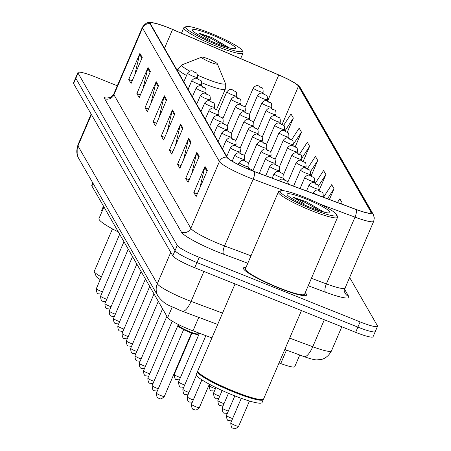 <?xml version="1.0" encoding="UTF-8"?>
<svg xmlns="http://www.w3.org/2000/svg" width="451" height="451" viewBox="0 0 451 451"><rect width="100%" height="100%" fill="white"/><g stroke="black" fill="none" stroke-linecap="round" stroke-linejoin="round"><path stroke-width="0.68" d="M211.925 337.9L192.989 330.837A21.468 2.841 -156.8 0 1 189.612 329.534A21.468 2.841 -156.8 0 1 167.665 317.622L91.886 185.981A21.468 2.841 -156.8 0 1 91.779 185.4L92.827 182.954M299.752 355.022L294.762 366.657A21.468 2.841 -156.8 0 1 280.731 363.545L279.045 362.92M117.316 85.769L95.358 76.958A21.468 2.841 23.2 0 0 77.955 72.538L73.485 82.967A21.468 2.841 23.2 0 0 73.586 83.553L172.772 255.847A21.468 2.841 23.2 0 0 194.725 267.759L355.642 332.331A21.468 2.841 23.2 0 0 373.045 336.75L375.283 331.536A21.468 2.841 23.2 0 0 375.176 330.949M77.955 72.538A21.468 2.841 23.2 0 0 78.057 73.118L177.243 245.417A21.468 2.841 23.2 0 0 199.195 257.329L360.112 321.901L357.874 327.116A21.468 2.841 23.2 0 0 375.283 331.536A21.468 2.841 23.2 0 1 357.874 327.116L196.957 262.544L357.874 327.116L355.642 332.331M177.243 245.417L175.011 250.632A21.468 2.841 23.2 0 0 196.957 262.544A21.468 2.841 23.2 0 1 175.011 250.632L75.824 78.339L175.011 250.632L172.772 255.847M75.717 77.752A21.468 2.841 23.2 0 0 75.824 78.339A21.468 2.841 23.2 0 1 75.717 77.752M278.724 287.997A34.344 4.544 23.2 0 0 306.573 295.067A34.344 4.544 23.2 0 0 305.22 292.772A34.344 4.544 23.2 0 1 306.573 295.067A34.344 4.544 23.2 0 1 278.724 287.997A34.344 4.544 23.2 0 1 243.433 268.007A34.344 4.544 23.2 0 0 278.724 287.997M250.733 170.1A22.894 3.027 -156.8 0 1 227.321 157.393L150.448 23.869A22.894 3.027 -156.8 0 1 150.335 23.249A22.894 3.027 -156.8 0 1 172.575 29.484L278.757 74.996A22.894 3.027 -156.8 0 1 298.494 86.175L371.021 212.156A22.894 3.027 -156.8 0 1 371.134 212.776A22.894 3.027 -156.8 0 1 356.166 209.456L254.33 171.498A22.894 3.027 -156.8 0 1 250.733 170.1M250.795 170.213A23.469 3.106 23.2 0 0 254.482 171.639L356.318 209.602A23.469 3.106 23.2 0 0 371.545 212.365L299.019 86.383A23.469 3.106 23.2 0 0 297.305 84.692A23.469 3.106 23.2 0 0 278.786 74.922L172.603 29.416A23.469 3.106 23.2 0 0 152.759 22.742A23.469 3.106 23.2 0 0 149.929 23.655L226.797 157.185A23.469 3.106 23.2 0 0 250.795 170.213M134.798 74.781L139.607 54.317A5.722 5.587 -29.9 0 1 139.911 53.381L128.738 79.455L131.061 83.497L142.24 57.418L139.911 53.381M132.199 80.847L128.738 79.455M142.933 88.915L147.742 68.451A5.722 5.587 -29.9 0 1 148.052 67.515L136.873 93.588L139.201 97.63L150.375 71.551L148.052 67.515M140.334 94.981L136.873 93.588M151.068 103.048L155.877 82.584A5.722 5.587 -29.9 0 1 156.187 81.648L145.008 107.727L147.336 111.763L158.51 85.69L156.187 81.648M148.469 109.114L145.008 107.727M159.203 117.181L164.012 96.723A5.722 5.587 -29.9 0 1 164.322 95.781L153.148 121.86L155.471 125.897L166.644 99.823L164.322 95.781M156.604 123.247L153.148 121.86M199.889 187.853L204.698 167.389A5.722 5.587 -29.9 0 1 205.002 166.453L193.829 192.526L196.151 196.563L207.33 170.489L205.002 166.453M197.29 193.913L193.829 192.526M191.748 173.72L196.557 153.255A5.722 5.587 -29.9 0 1 196.867 152.32L185.694 178.393L188.016 182.429L199.19 156.356L196.867 152.32M189.149 179.78L185.694 178.393M183.613 159.586L188.422 139.122A5.722 5.587 -29.9 0 1 188.732 138.181L177.553 164.26L179.881 168.296L191.055 142.223L188.732 138.181M181.014 165.647L177.553 164.26M175.478 145.453L180.287 124.989A5.722 5.587 -29.9 0 1 180.597 124.048L169.418 150.127L171.746 154.163L182.92 128.09L180.597 124.048M172.88 151.513L169.418 150.127M167.344 131.32L172.152 110.856A5.722 5.587 -29.9 0 1 172.457 109.914L161.283 135.993L163.606 140.03L174.785 113.956L172.457 109.914M164.745 137.38L161.283 135.993M246.032 267.404A34.344 4.544 23.2 0 0 243.433 268.007A34.344 4.544 23.2 0 1 246.032 267.404M360.112 321.901A21.468 2.841 23.2 0 0 377.515 326.321A21.468 2.841 23.2 0 0 377.414 325.735L349.632 277.478M303.14 161.435L309.617 146.321L307.294 142.285L299.47 154.287M295.202 146.84L301.482 132.188L299.16 128.152L291.577 139.776M287.242 132.295L293.347 118.055L291.019 114.018L283.634 125.35M329.416 199.489L334.028 188.721L331.699 184.685L323.491 197.279M341.649 204.049L342.162 202.854L339.84 198.818L337.449 202.482M311.066 176.059L317.752 160.455L315.429 156.418L307.328 168.843M318.981 190.711L325.893 174.588L323.564 170.551L315.164 183.439C313.4 181.838 311.376 182.351 309.082 184.972A5.367 0.71 -156.8 0 0 314.595 188.095A5.367 0.71 -156.8 0 0 318.947 189.2C318.93 183.117 317.932 185.632 315.153 183.433M325.893 174.588L318.62 185.744M334.028 188.721L327.482 198.767M342.162 202.854L341.435 203.97M317.752 160.455L310.451 171.662M309.617 146.321L302.069 157.906M301.482 132.188L293.189 144.461A5.367 0.71 -156.8 0 1 288.837 143.356A5.367 0.71 -156.8 0 1 283.324 140.233C285.618 137.606 287.642 137.093 289.395 138.688C292.175 140.892 293.173 138.372 293.189 144.461M293.347 118.055L284.829 131.123M305.197 197.527A30.769 4.07 23.2 0 0 280.719 190.801A30.769 4.07 23.2 0 0 311.861 209.101A30.769 4.07 23.2 0 0 336.773 214.828A30.769 4.07 23.2 0 0 305.197 197.527M280.719 190.801L278.865 191.523A32.196 4.256 23.2 0 0 278.38 191.934A32.196 4.256 23.2 0 0 311.461 210.673A32.196 4.256 23.2 0 0 337.568 217.303A32.196 4.256 23.2 0 0 337.528 216.666L336.773 214.828M278.38 191.934L245.406 268.852A32.196 4.256 23.2 0 0 278.493 287.597A32.196 4.256 23.2 0 0 304.6 294.221L337.568 217.303M235.05 283.938L197.837 370.767A35.776 4.73 23.2 0 0 197.882 371.472A35.776 4.73 23.2 0 0 234.593 391.592A35.776 4.73 23.2 0 0 263.057 399.411A35.776 4.73 23.2 0 0 263.604 398.955L301.471 310.592M197.882 371.472L198.068 371.934A35.42 4.685 23.2 0 0 234.413 391.851A35.42 4.685 23.2 0 0 262.595 399.592L263.057 399.411M197.786 371.134A35.776 4.73 23.2 0 0 197.555 371.421A35.776 4.73 23.2 0 0 234.311 392.246A35.776 4.73 23.2 0 0 263.322 399.609A35.776 4.73 23.2 0 0 263.367 399.242M197.555 371.421L196.298 374.353A35.776 4.73 23.2 0 0 233.054 395.177A35.776 4.73 23.2 0 0 262.065 402.54L263.322 399.609M323.886 212.1L306.488 201.834L293.167 197.25L304.667 204.134M311.055 207.702A23.328 3.084 23.2 0 0 329.619 212.799A23.328 3.084 23.2 0 0 306.003 198.925A23.328 3.084 23.2 0 0 287.118 194.584A23.328 3.084 23.2 0 0 311.055 207.702M293.167 197.25L304.961 202.347L320.379 211.079M306.488 201.834L323.406 211.976M112.457 228.899L94.287 271.293A22.894 3.027 23.2 0 0 94.315 271.744L96.198 276.345A19.32 2.554 23.2 0 0 100.229 279.592M94.315 271.744A22.894 3.027 23.2 0 0 101.374 276.92M208.559 59.013A8.586 1.133 23.2 0 0 201.727 57.136A8.586 1.133 23.2 0 0 210.42 62.244A8.586 1.133 23.2 0 0 217.371 63.845A8.586 1.133 23.2 0 0 208.559 59.013M103.956 206.953L98.994 218.526A39.355 5.203 23.2 0 0 118.371 231.989M210.662 33.306A30.769 4.07 23.2 0 0 186.184 26.581A30.769 4.07 23.2 0 0 217.326 44.88A30.769 4.07 23.2 0 0 242.238 50.608A30.769 4.07 23.2 0 0 210.662 33.306M186.184 26.581L184.329 27.302A32.196 4.256 23.2 0 0 183.839 27.714A32.196 4.256 23.2 0 0 216.925 46.453A32.196 4.256 23.2 0 0 243.033 53.083A32.196 4.256 23.2 0 0 242.988 52.446L242.238 50.608M103.482 206.124L103.302 206.552A35.776 4.73 23.2 0 0 103.347 207.257A35.776 4.73 23.2 0 0 103.617 207.742M103.347 207.257L103.533 207.714A35.42 4.685 23.2 0 0 103.583 207.826M103.251 206.913A35.776 4.73 23.2 0 0 103.02 207.201A35.776 4.73 23.2 0 0 103.341 208.396M103.02 207.201L101.763 210.138A35.776 4.73 23.2 0 0 102.084 211.327M229.35 47.885L211.947 37.613L198.632 33.03L210.132 39.919M216.519 43.482A23.328 3.084 23.2 0 0 235.084 48.578A23.328 3.084 23.2 0 0 211.468 34.704A23.328 3.084 23.2 0 0 192.583 30.364A23.328 3.084 23.2 0 0 216.519 43.482M198.632 33.03L210.425 38.126L225.844 46.865M211.947 37.613L228.871 47.755M198.756 317.374L192.989 330.837M172.243 306.945L167.665 317.622M286.503 350.083L280.731 363.545M93.03 183.309L91.886 185.981M91.418 114.52L77.961 145.921A14.308 13.97 150.1 0 0 78.637 158.312L77.826 156.672L77.82 145.149A28.622 3.783 23.2 0 0 77.961 145.921L157.309 283.758A28.622 3.783 23.2 0 0 186.573 299.644A28.622 3.783 23.2 0 0 191.066 301.381L203.903 271.44M170.766 252.357L157.309 283.758A14.308 13.97 150.1 0 0 157.985 296.149L78.637 158.312M194.725 267.759L199.195 257.329M73.586 83.553L78.057 73.118M289.666 338.137L312.757 346.746L324.325 319.765M331.468 350.895C327.167 358.928 320.999 359.52 320.588 359.548L317.369 359.83C315.384 360.123 310.914 359.047 303.963 356.594A14.308 4.854 -69.6 0 0 312.757 346.746A28.622 3.783 23.2 0 0 331.468 350.895L341.807 326.778M217.692 324.432L182.272 311.229A14.308 4.854 -69.6 0 0 191.066 301.381L222.546 313.118M247.813 263.237L223.662 254.234A35.776 4.73 -156.8 0 1 181.46 232.203L104.587 98.673A7.154 6.985 150.1 0 0 113.923 94.778L190.796 228.307A28.622 3.783 23.2 0 0 220.06 244.188A28.622 3.783 23.2 0 0 224.553 245.93L251.004 255.79M104.587 98.673A35.776 4.73 -156.8 0 1 110.112 97.484M113.782 94.005A28.622 3.783 23.2 0 0 113.923 94.778L142.533 28.024A28.622 3.783 -156.8 0 1 142.392 27.252L113.782 94.005C111.234 97.072 109.7 98.295 109.187 97.687L111.29 97.94M284.626 190.908L253.163 179.177A28.622 3.783 -156.8 0 1 248.67 177.44A28.622 3.783 -156.8 0 1 219.406 161.554A7.154 6.985 -29.9 0 1 226.797 157.185M254.482 171.639A7.154 2.424 -69.6 0 1 253.163 179.177L224.553 245.93A7.154 2.424 110.4 0 0 223.662 254.234M356.318 209.602A7.154 2.424 -69.6 0 1 354.999 217.14A28.622 3.783 -156.8 0 0 373.71 221.289L374.313 217.929L373.231 214.321A7.154 6.985 150.1 0 0 371.545 212.365M299.019 86.383A7.154 6.985 -29.9 0 1 300.71 88.34L373.231 214.321M311.415 278.312L326.389 283.893L354.999 217.14L320.075 204.123M149.929 23.655A7.154 6.985 150.1 0 0 142.533 28.024L219.406 161.554L190.796 228.307A7.154 6.985 150.1 0 1 181.46 232.203M344.682 289.424L348.708 296.414A35.776 4.73 -156.8 0 1 325.498 292.192L308.225 285.759M325.498 292.192A7.154 2.424 110.4 0 1 326.389 283.893A28.622 3.783 23.2 0 0 345.1 288.042C344.547 291.566 344.615 293.37 345.303 293.46A7.154 6.985 150.1 0 0 348.708 296.414M298.494 86.175L282.129 124.369M278.757 74.996L267.511 101.238M172.575 29.484L164.514 48.296M371.021 212.156L370.604 213.126M172.152 110.856L174.419 114.796M180.287 124.989L182.559 128.935M188.422 139.122L190.694 143.068M196.557 153.255L198.829 157.202M204.698 167.389L206.964 171.335M164.012 96.723L166.284 100.663M155.877 82.584L158.149 86.53M147.742 68.451L150.014 72.397M139.607 54.317L141.873 58.264M201.727 57.136L182.21 64.741A23.661 3.129 23.2 0 0 189.679 71.14M197.617 75.12A23.661 3.129 23.2 0 0 206.163 78.818A23.661 3.129 23.2 0 0 225.32 83.221L225.303 89.123A25.758 3.405 23.2 0 1 204.416 83.818A25.758 3.405 23.2 0 1 201.952 82.815M177.26 70.435L177.948 68.828A25.758 3.405 23.2 0 0 186.534 75.497M189.482 331.592A10.734 1.421 23.2 0 0 198.186 333.802C195.576 333.588 202.646 336.643 189.138 332.122C175.383 325.898 179.222 326.231 178.528 326.231L178.455 325.346A10.734 1.421 23.2 0 0 189.482 331.592M197.239 333.982A10.018 1.325 -156.8 0 1 189.155 332.122M160.849 395.572A4.296 0.569 23.2 0 0 164.327 396.452C161.762 398.955 160.032 399.541 159.13 398.216C157.41 398.447 156.514 396.733 156.435 393.069A4.296 0.569 23.2 0 0 160.849 395.572M189.127 332.111A10.018 1.325 -156.8 0 1 178.979 326.158M157.264 391.135L154.834 390.758C153.114 390.989 152.218 389.275 152.145 385.616A4.296 0.569 23.2 0 0 156.553 388.114A4.296 0.569 23.2 0 0 158.29 388.739M249.882 169.26L249.493 168.589L249.882 169.26M152.974 383.677L150.544 383.305C148.824 383.53 147.928 381.817 147.849 378.158A4.296 0.569 23.2 0 0 152.263 380.655A4.296 0.569 23.2 0 0 154 381.287M248.371 168.15L248.929 166.842A5.367 0.71 -156.8 0 1 244.577 165.737A5.367 0.71 -156.8 0 1 239.064 162.614L238.258 164.497M245.586 161.802L245.203 161.131L245.586 161.802M148.678 376.219L146.248 375.846C144.529 376.078 143.632 374.358 143.559 370.699A4.296 0.569 23.2 0 0 147.967 373.197A4.296 0.569 23.2 0 0 149.704 373.828M244.076 160.691L244.639 159.383A5.367 0.71 -156.8 0 1 240.287 158.278A5.367 0.71 -156.8 0 1 234.774 155.155L232.186 161.182M241.296 154.343L240.907 153.673L241.296 154.343M144.388 368.766L141.958 368.388C140.238 368.619 139.342 366.905 139.263 363.241A4.296 0.569 23.2 0 0 143.677 365.738A4.296 0.569 23.2 0 0 145.414 366.37M239.785 153.233L240.344 151.925A5.367 0.71 -156.8 0 1 235.991 150.82A5.367 0.71 -156.8 0 1 230.478 147.697L226.746 156.401M237 146.891L236.617 146.214L237 146.891M140.092 361.307L137.662 360.93C135.943 361.161 135.046 359.447 134.973 355.783A4.296 0.569 23.2 0 0 139.382 358.286A4.296 0.569 23.2 0 0 141.118 358.911M235.49 145.774L236.053 144.467A5.367 0.71 -156.8 0 1 231.701 143.362A5.367 0.71 -156.8 0 1 226.188 140.238L222.456 148.948M232.71 139.432L232.321 138.761L232.71 139.432M135.802 353.849L133.372 353.471C131.653 353.702 130.756 351.989 130.677 348.33A4.296 0.569 23.2 0 0 135.091 350.827A4.296 0.569 23.2 0 0 136.828 351.453M231.2 138.322L231.758 137.014A5.367 0.71 -156.8 0 1 227.405 135.909A5.367 0.71 -156.8 0 1 221.892 132.786L218.16 141.49M228.415 131.974L228.031 131.303L228.415 131.974M131.506 346.391L129.076 346.018C127.357 346.25 126.46 344.53 126.387 340.871A4.296 0.569 23.2 0 0 130.796 343.369A4.296 0.569 23.2 0 0 132.532 344M226.904 130.863L227.467 129.555A5.367 0.71 -156.8 0 1 223.115 128.45A5.367 0.71 -156.8 0 1 217.602 125.327L213.87 134.032M224.124 124.515L223.735 123.845L224.124 124.515M127.216 338.938L124.786 338.56C123.067 338.791 122.17 337.077 122.091 333.413A4.296 0.569 23.2 0 0 126.505 335.91A4.296 0.569 23.2 0 0 128.242 336.542M222.614 123.405L223.172 122.097A5.367 0.71 -156.8 0 1 218.82 120.992A5.367 0.71 -156.8 0 1 213.306 117.869L209.574 126.573M219.829 117.063L219.445 116.386L219.829 117.063M122.92 331.479L120.49 331.102C118.771 331.333 117.874 329.619 117.801 325.955A4.296 0.569 23.2 0 0 122.21 328.458A4.296 0.569 23.2 0 0 123.946 329.083M218.318 115.946L218.882 114.639A5.367 0.71 -156.8 0 1 214.529 113.534A5.367 0.71 -156.8 0 1 209.016 110.41L205.284 119.12M215.539 109.604L215.15 108.928L215.539 109.604M118.63 324.021L116.2 323.643C114.481 323.874 113.584 322.161 113.505 318.502A4.296 0.569 23.2 0 0 117.92 320.999A4.296 0.569 23.2 0 0 119.656 321.625M214.028 108.494L214.586 107.186A5.367 0.71 -156.8 0 1 210.234 106.081A5.367 0.71 -156.8 0 1 204.72 102.958L200.988 111.662M211.243 102.146L210.859 101.475L211.243 102.146M114.334 316.563L111.904 316.19C110.191 316.422 109.289 314.702 109.215 311.043A4.296 0.569 23.2 0 0 113.624 313.541A4.296 0.569 23.2 0 0 115.36 314.172M209.732 101.035L210.296 99.727A5.367 0.71 -156.8 0 1 205.944 98.622A5.367 0.71 -156.8 0 1 200.43 95.499L196.698 104.204M206.953 94.687L206.564 94.017L206.953 94.687M110.044 309.104L107.614 308.732C105.895 308.963 104.998 307.244 104.92 303.585A4.296 0.569 23.2 0 0 109.334 306.082A4.296 0.569 23.2 0 0 111.07 306.714M205.442 93.577L206 92.269A5.367 0.71 -156.8 0 1 201.648 91.164A5.367 0.71 -156.8 0 1 196.134 88.041L192.402 96.745M202.657 87.229L202.273 86.558L202.657 87.229M105.754 301.651L103.318 301.274C101.605 301.505 100.703 299.791 100.629 296.127A4.296 0.569 23.2 0 0 105.038 298.63A4.296 0.569 23.2 0 0 106.78 299.255M201.146 86.118L201.71 84.811A5.367 0.71 -156.8 0 1 197.358 83.706A5.367 0.71 -156.8 0 1 191.844 80.582L188.112 89.292M198.367 79.776L197.978 79.1L198.367 79.776M101.458 294.193L99.028 293.815C97.309 294.046 96.413 292.333 96.334 288.668A4.296 0.569 23.2 0 0 100.748 291.171A4.296 0.569 23.2 0 0 102.484 291.797M196.856 78.66L197.414 77.352A5.367 0.71 -156.8 0 1 193.062 76.247A5.367 0.71 -156.8 0 1 187.548 73.124L183.822 81.834M194.077 72.318L193.688 71.647L194.077 72.318M199.336 407.636C196.771 410.134 195.041 410.726 194.139 409.395C192.56 409.942 191.664 408.228 191.444 404.254A4.296 0.569 23.2 0 0 195.858 406.751A4.296 0.569 23.2 0 0 199.336 407.636L209.365 384.235M192.273 402.315L189.843 401.942C188.27 402.484 187.374 400.77 187.154 396.795A4.296 0.569 23.2 0 0 191.562 399.293A4.296 0.569 23.2 0 0 193.299 399.924M284.502 179.769L284.891 180.439L284.502 179.769M187.982 394.856L185.553 394.484C183.974 395.025 183.078 393.311 182.858 389.337A4.296 0.569 23.2 0 0 187.272 391.834A4.296 0.569 23.2 0 0 189.008 392.466M279.586 176.916A5.367 0.71 -156.8 0 1 274.073 173.793C276.367 171.171 278.391 170.653 280.144 172.248C282.924 174.452 283.921 171.938 283.938 178.021A5.367 0.71 -156.8 0 1 279.586 176.916M280.212 172.31L280.595 172.987L280.212 172.31M183.687 387.403L181.257 387.026C179.684 387.572 178.788 385.853 178.568 381.879A4.296 0.569 23.2 0 0 182.976 384.382A4.296 0.569 23.2 0 0 184.713 385.007M275.296 169.458A5.367 0.71 -156.8 0 1 269.783 166.334C272.077 163.713 274.101 163.2 275.854 164.795C278.628 166.994 279.626 164.48 279.648 170.563A5.367 0.71 -156.8 0 1 275.296 169.458M275.916 164.852L276.305 165.528L275.916 164.852M179.397 379.945L176.967 379.567C175.394 380.114 174.492 378.4 174.272 374.42A4.296 0.569 23.2 0 0 178.686 376.923A4.296 0.569 23.2 0 0 180.423 377.549M271 162.005A5.367 0.71 -156.8 0 1 265.487 158.876C267.781 156.255 269.805 155.742 271.558 157.337C274.338 159.541 275.335 157.021 275.352 163.104A5.367 0.71 -156.8 0 1 271 162.005M271.626 157.399L272.009 158.07L271.626 157.399M266.71 154.546A5.367 0.71 -156.8 0 1 261.197 151.423C263.491 148.796 265.515 148.283 267.268 149.879C270.042 152.083 271.04 149.563 271.062 155.651A5.367 0.71 -156.8 0 1 266.71 154.546M267.33 149.941L267.719 150.611L267.33 149.941M175.687 369.95A4.296 0.569 23.2 0 0 176.127 370.096M262.414 147.088A5.367 0.71 -156.8 0 1 256.901 143.965C259.195 141.338 261.219 140.825 262.972 142.42C265.752 144.624 266.75 142.11 266.767 148.193A5.367 0.71 -156.8 0 1 262.414 147.088M263.04 142.482L263.423 143.153L263.04 142.482M258.124 139.63A5.367 0.71 -156.8 0 1 252.611 136.506C254.905 133.885 256.929 133.366 258.682 134.962C261.456 137.166 262.454 134.652 262.476 140.735A5.367 0.71 -156.8 0 1 258.124 139.63M258.744 135.024L259.133 135.7L258.744 135.024M253.828 132.171A5.367 0.71 -156.8 0 1 248.315 129.048C250.609 126.427 252.633 125.914 254.387 127.509C257.166 129.708 258.164 127.193 258.181 133.276A5.367 0.71 -156.8 0 1 253.828 132.171M254.454 127.565L254.838 128.242L254.454 127.565M249.538 124.718A5.367 0.71 -156.8 0 1 244.025 121.595C246.319 118.968 248.343 118.455 250.096 120.051C252.87 122.255 253.868 119.735 253.89 125.823A5.367 0.71 -156.8 0 1 249.538 124.718M250.158 120.113L250.547 120.783L250.158 120.113M245.243 117.26A5.367 0.71 -156.8 0 1 239.729 114.137C242.024 111.51 244.047 110.997 245.801 112.592C248.58 114.796 249.578 112.276 249.595 118.365A5.367 0.71 -156.8 0 1 245.243 117.26M245.868 112.654L246.252 113.325L245.868 112.654M240.952 109.802A5.367 0.71 -156.8 0 1 235.439 106.678C237.733 104.057 239.757 103.538 241.51 105.134C244.284 107.338 245.282 104.824 245.305 110.907A5.367 0.71 -156.8 0 1 240.952 109.802M241.573 105.196L241.961 105.872L241.573 105.196M236.657 102.343A5.367 0.71 -156.8 0 1 231.143 99.22C233.438 96.599 235.461 96.086 237.215 97.681C239.994 99.88 240.992 97.365 241.009 103.448A5.367 0.71 -156.8 0 1 236.657 102.343M237.282 97.737L237.666 98.414L237.282 97.737M232.366 94.89A5.367 0.71 -156.8 0 1 226.853 91.762C229.147 89.14 231.171 88.627 232.925 90.223C235.698 92.427 236.702 89.907 236.719 95.99A5.367 0.71 -156.8 0 1 232.366 94.89M232.987 90.285L233.376 90.955L232.987 90.285M238.641 426.274C236.076 428.771 234.34 429.363 233.438 428.033C231.865 428.58 230.968 426.866 230.749 422.891A4.296 0.569 23.2 0 0 235.157 425.389A4.296 0.569 23.2 0 0 238.641 426.274L249.465 401.012M231.577 420.952L229.147 420.58C227.569 421.121 226.673 419.407 226.453 415.433A4.296 0.569 23.2 0 0 230.867 417.93A4.296 0.569 23.2 0 0 232.603 418.562M227.281 413.499L224.852 413.122C223.279 413.663 222.382 411.949 222.163 407.975A4.296 0.569 23.2 0 0 226.571 410.472A4.296 0.569 23.2 0 0 228.307 411.103M319.269 195.706A5.367 0.71 -156.8 0 1 318.891 195.554A5.367 0.71 -156.8 0 1 313.377 192.43C315.672 189.809 317.696 189.29 319.449 190.886C322.223 193.09 323.22 190.576 323.243 196.659A5.367 0.71 -156.8 0 1 320.182 196.044M319.511 190.948L319.9 191.624L319.511 190.948M222.991 406.041L220.562 405.663C218.989 406.21 218.087 404.491 217.867 400.516A4.296 0.569 23.2 0 0 222.281 403.019A4.296 0.569 23.2 0 0 224.017 403.645M315.221 183.489L315.604 184.166L315.221 183.489M218.696 398.583L216.266 398.205C214.693 398.752 213.797 397.038 213.577 393.063A4.296 0.569 23.2 0 0 217.985 395.561A4.296 0.569 23.2 0 0 219.722 396.187M310.305 180.642A5.367 0.71 -156.8 0 1 304.791 177.514C307.086 174.892 309.11 174.379 310.863 175.975C313.637 178.179 314.635 175.659 314.657 181.742A5.367 0.71 -156.8 0 1 310.305 180.642M310.925 176.037L311.314 176.707L310.925 176.037M214.405 391.124L211.976 390.752C210.403 391.293 209.501 389.579 209.281 385.605A4.296 0.569 23.2 0 0 213.695 388.102A4.296 0.569 23.2 0 0 215.431 388.734M306.009 173.184A5.367 0.71 -156.8 0 1 300.496 170.061C302.79 167.434 304.814 166.921 306.567 168.516C309.347 170.72 310.344 168.2 310.361 174.289A5.367 0.71 -156.8 0 1 306.009 173.184M306.635 168.578L307.018 169.249L306.635 168.578M301.719 165.726A5.367 0.71 -156.8 0 1 296.206 162.602C298.5 159.981 300.524 159.462 302.277 161.058C305.051 163.262 306.049 160.748 306.071 166.831A5.367 0.71 -156.8 0 1 301.719 165.726M302.339 161.12L302.728 161.791L302.339 161.12M297.423 158.267A5.367 0.71 -156.8 0 1 291.91 155.144C294.204 152.523 296.228 152.01 297.981 153.605C300.761 155.804 301.758 153.289 301.775 159.372A5.367 0.71 -156.8 0 1 297.423 158.267M298.049 153.661L298.432 154.338L298.049 153.661M293.133 150.809A5.367 0.71 -156.8 0 1 287.62 147.686C289.914 145.064 291.938 144.551 293.691 146.147C296.465 148.351 297.463 145.831 297.485 151.914A5.367 0.71 -156.8 0 1 293.133 150.809M293.753 146.209L294.142 146.879L293.753 146.209M289.463 138.75L289.846 139.421L289.463 138.75M284.547 135.898A5.367 0.71 -156.8 0 1 279.034 132.774C281.328 130.147 283.352 129.634 285.105 131.23C287.879 133.434 288.877 130.914 288.899 137.003A5.367 0.71 -156.8 0 1 284.547 135.898M285.167 131.292L285.556 131.963L285.167 131.292M280.251 128.439A5.367 0.71 -156.8 0 1 274.738 125.316C277.032 122.695 279.056 122.176 280.81 123.771C283.589 125.976 284.587 123.461 284.604 129.544A5.367 0.71 -156.8 0 1 280.251 128.439M280.877 123.833L281.261 124.51L280.877 123.833M275.961 120.981A5.367 0.71 -156.8 0 1 270.448 117.858C272.742 115.236 274.766 114.723 276.519 116.319C279.293 118.517 280.291 116.003 280.313 122.086A5.367 0.71 -156.8 0 1 275.961 120.981M276.581 116.375L276.97 117.051L276.581 116.375M271.665 113.528A5.367 0.71 -156.8 0 1 266.152 110.405C268.446 107.778 270.47 107.265 272.224 108.86C275.003 111.064 276.001 108.544 276.018 114.633A5.367 0.71 -156.8 0 1 271.665 113.528M272.291 108.922L272.675 109.593L272.291 108.922M267.375 106.07A5.367 0.71 -156.8 0 1 261.862 102.946C264.156 100.319 266.18 99.806 267.933 101.402C270.707 103.606 271.711 101.086 271.727 107.175A5.367 0.71 -156.8 0 1 267.375 106.07M267.995 101.464L268.384 102.135L267.995 101.464M263.08 98.611A5.367 0.71 -156.8 0 1 257.566 95.488C259.861 92.867 261.884 92.348 263.638 93.943C266.417 96.148 267.415 93.633 267.432 99.716A5.367 0.71 -156.8 0 1 263.08 98.611M263.705 94.005L264.094 94.682L263.705 94.005M258.789 91.153A5.367 0.71 -156.8 0 1 253.276 88.03C255.57 85.408 257.594 84.895 259.348 86.491C262.121 88.689 263.125 86.175 263.142 92.258A5.367 0.71 -156.8 0 1 258.789 91.153M259.41 86.547L259.799 87.223L259.41 86.547M182.272 311.229L179.695 310.232C170.478 305.479 165.483 305.84 157.985 296.149M77.82 145.149L91.147 114.052M303.963 356.594L284.818 349.457M297.305 84.692L300.71 88.34M152.759 22.742C149.061 22.86 147.426 20.69 142.392 27.252M377.515 326.321L375.283 331.536M373.71 221.289L345.1 288.042M177.948 68.828L182.21 64.741M216.548 109.542L225.303 89.123M217.371 63.845L225.32 83.221M181.482 33.216L183.839 27.714M240.671 58.585L243.033 53.083M164.327 396.452L191.512 333.024M198.186 333.802L198.564 332.917M178.455 325.346L178.737 324.686M156.435 393.069L183.619 329.642M252.988 170.991L251.951 169.858L249.431 168.527L247.007 167.873L245.733 168.003M152.145 385.616L178.342 324.489M248.929 166.842C248.913 160.753 247.915 163.273 245.135 161.069C243.275 159.586 241.251 160.099 239.064 162.614M147.849 378.158L172.265 321.191M244.639 159.383C244.617 153.301 243.619 155.815 240.845 153.611C238.985 152.128 236.961 152.647 234.774 155.155M143.559 370.699L166.887 316.269M240.344 151.925C240.327 145.842 239.329 148.356 236.549 146.158C234.689 144.675 232.665 145.188 230.478 147.697M139.263 363.241L162.591 308.811M236.053 144.467C236.031 138.384 235.033 140.904 232.259 138.699C230.399 137.217 228.375 137.73 226.188 140.238M134.973 355.783L158.301 301.353M231.758 137.014C231.741 130.925 230.743 133.445 227.964 131.241C226.103 129.758 224.079 130.271 221.892 132.786M130.677 348.33L154.011 293.894M227.467 129.555C227.445 123.467 226.447 125.987 223.673 123.783C221.813 122.3 219.789 122.819 217.602 125.327M126.387 340.871L149.715 286.441M223.172 122.097C223.155 116.014 222.157 118.528 219.378 116.324C217.517 114.847 215.493 115.36 213.306 117.869M122.091 333.413L145.425 278.983M218.882 114.639C218.859 108.556 217.861 111.07 215.088 108.871C213.227 107.389 211.203 107.902 209.016 110.41M117.801 325.955L141.129 271.525M214.586 107.186C214.569 101.097 213.571 103.617 210.792 101.413C208.931 99.93 206.908 100.443 204.72 102.958M113.505 318.502L136.839 264.066M210.296 99.727C210.273 93.639 209.275 96.159 206.502 93.955C204.641 92.472 202.617 92.991 200.43 95.499M109.215 311.043L132.543 256.613M206 92.269C205.983 86.186 204.985 88.7 202.206 86.496C200.345 85.019 198.322 85.532 196.134 88.041M104.92 303.585L128.253 249.155M201.71 84.811C201.687 78.728 200.689 81.242 197.916 79.043C196.055 77.561 194.031 78.074 191.844 80.582M100.629 296.127L123.957 241.697M197.414 77.352C197.397 71.269 196.399 73.789 193.62 71.585C191.76 70.102 189.736 70.615 187.548 73.124M96.334 288.668L119.667 234.238M191.444 404.254L201.896 379.872M187.154 396.795L196.41 375.198M278.735 180.592L280.748 179.182L282.461 179.109L284.44 179.707L287.597 181.629L288.516 184.239M182.858 389.337L205.87 335.64M272.201 178.162L274.073 173.793M283.38 179.329L283.938 178.021M178.568 381.879L199.415 333.233M265.746 175.755L269.783 166.334M279.084 171.87L279.648 170.563M174.272 374.42L191.951 333.176M259.286 173.347L265.487 158.876M274.794 164.412L275.352 163.104M252.881 170.822L261.197 151.423M270.499 156.959L271.062 155.651M175.101 372.487L174.582 372.532M248.586 163.363L256.901 143.965M266.208 149.501L266.767 148.193M244.295 155.905L252.611 136.506M261.913 142.042L262.476 140.735M240 148.452L248.315 129.048M257.622 134.584L258.181 133.276M235.71 140.994L244.025 121.595M253.327 127.131L253.89 125.823M231.414 133.535L239.729 114.137M249.037 119.673L249.595 118.365M227.124 126.077L235.439 106.678M244.741 112.214L245.305 110.907M222.828 118.624L231.143 99.22M240.451 104.756L241.009 103.448M218.538 111.166L226.853 91.762M236.155 97.298L236.719 95.99M230.749 422.891L241.285 398.306M226.453 415.433L234.83 395.882M222.163 407.975L228.46 393.283M312.977 193.361L313.377 192.43M323.046 197.11L323.243 196.659M217.867 400.516L222.151 390.521M306.522 190.953L309.082 184.972M318.389 190.508L318.947 189.2M213.577 393.063L215.922 387.584M300.062 188.546L304.791 177.514M314.093 183.05L314.657 181.742M209.281 385.605L209.777 384.455M293.607 186.139L300.496 170.061M309.803 175.597L310.361 174.289M287.89 182.001L296.206 162.602M305.507 168.138L306.071 166.831M283.594 174.543L291.91 155.144M301.217 160.68L301.775 159.372M279.304 167.09L287.62 147.686M296.921 153.222L297.485 151.914M275.009 159.631L283.324 140.233M270.718 152.173L279.034 132.774M288.336 138.31L288.899 137.003M266.423 144.715L274.738 125.316M284.045 130.852L284.604 129.544M262.132 137.262L270.448 117.858M279.75 123.394L280.313 122.086M257.837 129.803L266.152 110.405M275.46 115.941L276.018 114.633M253.547 122.345L261.862 102.946M271.164 108.482L271.727 107.175M249.251 114.887L257.566 95.488M266.874 101.024L267.432 99.716M244.961 107.428L253.276 88.03M262.578 93.566L263.142 92.258"/></g></svg>
